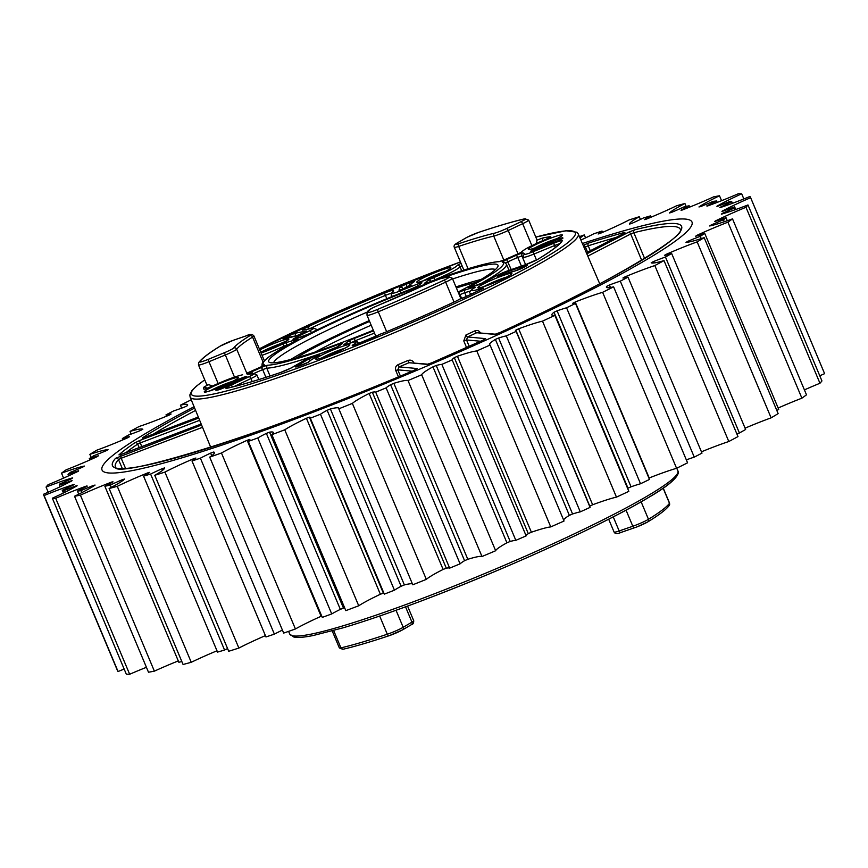 <?xml version="1.0" encoding="UTF-8"?>
<svg xmlns="http://www.w3.org/2000/svg" width="868" height="868" viewBox="0 0 868 868"><rect width="100%" height="100%" fill="white"/><g stroke="black" fill="none" stroke-linecap="round" stroke-linejoin="round"><path stroke-width="1.3" d="M131.133 434.087L130.016 431.418A52.84 4.969 157.2 0 1 142.829 429.269L140.464 430.506A37.747 3.548 157.2 0 1 128.583 435.009A366.112 34.449 -22.8 0 0 122.366 438.524A37.747 3.548 157.2 0 1 129.582 436.658L128.117 437.591A52.84 4.969 157.2 0 1 96.88 450.156A383.472 36.087 157.2 0 0 89.86 454.376A52.84 4.969 157.2 0 1 108.033 449.657L106.156 450.731A37.747 3.548 157.2 0 1 93.744 455.733A366.112 34.449 -22.8 0 0 89.285 458.629A37.747 3.548 157.2 0 1 98.355 455.809L97.487 456.514A52.84 4.969 157.2 0 1 66.109 469.827A383.472 36.087 157.2 0 0 61.509 473.168A52.84 4.969 157.2 0 1 84.348 466.062L83.024 466.941A37.747 3.548 157.2 0 1 70.558 472.235A366.112 34.449 -22.8 0 0 68.04 474.405A37.747 3.548 157.2 0 1 78.608 470.749L78.37 471.205A52.84 4.969 157.2 0 1 48.044 484.745A383.472 36.087 157.2 0 0 46.058 487.067L48.228 492.221M46.058 487.067A52.84 4.969 157.2 0 1 72.673 477.856L71.968 478.507A37.747 3.548 157.2 0 1 59.925 483.888A366.112 34.449 -22.8 0 0 59.425 485.245A37.747 3.548 157.2 0 1 71.089 480.883L72.098 480.655L71.502 481.078A52.84 4.969 157.2 0 1 43.4 494.326A383.472 36.087 157.2 0 0 43.508 494.619L117.473 670.584A383.472 36.087 157.2 0 0 118.059 671.528A52.84 4.969 157.2 0 1 124.157 669.054M43.508 494.619A383.472 36.087 157.2 0 0 44.094 495.552A52.84 4.969 157.2 0 1 73.476 484.583L74.225 484.431L73.4 484.973A37.747 3.548 157.2 0 1 62.236 490.236A366.112 34.449 -22.8 0 0 63.787 490.735A37.747 3.548 157.2 0 1 76.102 485.841L77.133 485.754A52.84 4.969 157.2 0 1 52.34 498.21L126.316 674.186A383.472 36.087 157.2 0 0 129.657 674.262A52.84 4.969 157.2 0 1 146.432 667.308M52.34 498.21A383.472 36.087 157.2 0 0 55.682 498.297A52.84 4.969 157.2 0 1 86.702 485.982L87.267 486.102A37.747 3.548 157.2 0 1 77.415 491.049A366.112 34.449 -22.8 0 0 80.952 490.67A37.747 3.548 157.2 0 1 93.451 485.429L95.068 485.071A52.84 4.969 157.2 0 1 74.529 496.246L148.493 672.223A383.472 36.087 157.2 0 0 154.374 671.148A52.84 4.969 157.2 0 1 178.287 660.917M74.529 496.246A383.472 36.087 157.2 0 0 80.398 495.172A52.84 4.969 157.2 0 1 111.853 482L113.035 481.849A37.747 3.548 157.2 0 1 104.876 486.286A366.112 34.449 -22.8 0 0 110.269 485.038A37.747 3.548 157.2 0 1 122.464 479.657L124.601 479.038A52.84 4.969 157.2 0 1 109.108 488.51L183.072 664.487A383.472 36.087 157.2 0 0 191.253 662.295A52.84 4.969 157.2 0 1 216.989 650.794M109.108 488.51A383.472 36.087 157.2 0 0 117.278 486.33A52.84 4.969 157.2 0 1 147.961 472.8L149.719 472.366A37.747 3.548 157.2 0 1 143.567 476.131A366.112 34.449 -22.8 0 0 147.05 475.111A366.112 34.449 -22.8 0 0 150.598 474.058A37.747 3.548 157.2 0 1 162.023 468.753L164.605 467.895A52.84 4.969 157.2 0 1 154.754 475.295L228.718 651.271A383.472 36.087 157.2 0 0 238.874 648.06A52.84 4.969 157.2 0 1 265.413 635.626M154.754 475.295A383.472 36.087 157.2 0 0 164.909 472.094A52.84 4.969 157.2 0 1 193.64 458.716L195.908 458.044A37.747 3.548 157.2 0 1 192.002 460.973A366.112 34.449 -22.8 0 0 200.399 458.174A37.747 3.548 157.2 0 1 210.609 453.129L213.539 452.065A52.84 4.969 157.2 0 1 214.537 452.543A52.84 4.969 157.2 0 1 209.698 457.121L283.673 633.087A383.472 36.087 157.2 0 0 295.424 628.975A52.84 4.969 157.2 0 1 321.117 616.28L247.141 440.315L249.821 439.403A37.747 3.548 157.2 0 1 249.854 439.468A37.747 3.548 157.2 0 1 248.313 441.411A366.112 34.449 -22.8 0 0 257.753 437.971A37.747 3.548 157.2 0 1 266.368 433.382L269.525 432.166A52.84 4.969 157.2 0 1 273.387 432.459A52.84 4.969 157.2 0 1 271.858 434.662L345.822 610.638A383.472 36.087 157.2 0 0 358.723 605.777A52.84 4.969 157.2 0 1 380.368 594.255L306.404 418.278L309.388 417.183A37.747 3.548 157.2 0 1 310.494 417.541A37.747 3.548 157.2 0 1 310.332 418.17A366.112 34.449 -22.8 0 0 320.466 414.231A37.747 3.548 157.2 0 1 327.149 410.282L330.404 408.958A52.84 4.969 157.2 0 1 338.856 408.264A52.84 4.969 157.2 0 1 338.813 408.806L412.788 584.782A383.472 36.087 157.2 0 0 426.329 579.368A52.84 4.969 157.2 0 1 443.114 569.441L369.139 393.475L372.329 392.217A37.747 3.548 157.2 0 1 375.681 392.162A366.112 34.449 -22.8 0 0 386.119 387.877A37.747 3.548 157.2 0 1 390.6 384.719L393.855 383.32A52.84 4.969 157.2 0 1 408.014 380.542L481.99 556.507A383.472 36.087 157.2 0 0 495.661 550.746A52.84 4.969 157.2 0 1 506.923 542.804L432.948 366.839L436.224 365.482A37.747 3.548 157.2 0 1 441.855 364.376A366.112 34.449 -22.8 0 0 452.185 359.905A37.747 3.548 157.2 0 1 454.311 357.659L457.414 356.26A52.84 4.969 157.2 0 1 476.792 350.943L550.757 526.909A383.472 36.087 157.2 0 0 564.037 521.017L490.062 345.041A383.472 36.087 157.2 0 1 476.792 350.943M269.525 432.166L343.489 608.142L340.343 609.358L266.368 433.382M321.713 616.02L321.117 616.28M330.404 408.958L404.379 584.923L401.114 586.258L327.149 410.282M309.388 417.183L383.363 593.148L380.368 594.255M372.329 392.217L446.304 568.193L443.114 569.441M436.224 365.482L510.189 541.458L506.923 542.804M143.567 476.131L217.542 652.096A366.112 34.449 -22.8 0 0 221.025 651.087A366.112 34.449 -22.8 0 0 224.562 650.034A37.747 3.548 157.2 0 1 227.59 648.57M150.598 474.058L224.562 650.034M490.062 345.041A52.84 4.969 157.2 0 1 489.487 344.65A52.84 4.969 157.2 0 1 495.378 339.41L498.601 337.999A37.747 3.548 157.2 0 1 506.304 335.883A366.112 34.449 -22.8 0 0 516.135 331.402A37.747 3.548 157.2 0 1 515.429 331.066A37.747 3.548 157.2 0 1 515.82 330.155L518.663 328.798A52.84 4.969 157.2 0 1 542.5 321.149A383.472 36.087 157.2 0 0 554.869 315.355A52.84 4.969 157.2 0 1 551.864 314.943A52.84 4.969 157.2 0 1 554.023 312.23L557.082 310.831A37.747 3.548 157.2 0 1 566.554 307.782A366.112 34.449 -22.8 0 0 575.506 303.464A37.747 3.548 157.2 0 1 572.761 303.268L575.234 301.999A52.84 4.969 157.2 0 1 602.62 292.321A383.472 36.087 157.2 0 0 613.6 286.841A52.84 4.969 157.2 0 1 606.406 287.221A52.84 4.969 157.2 0 1 606.645 286.353L609.401 285.008A37.747 3.548 157.2 0 1 620.295 281.156A366.112 34.449 -22.8 0 0 628.02 277.163A37.747 3.548 157.2 0 1 622.942 278.01L624.949 276.892A52.84 4.969 157.2 0 1 654.83 265.554A383.472 36.087 157.2 0 0 664.02 260.606A52.84 4.969 157.2 0 1 663.673 260.704A52.84 4.969 157.2 0 1 651.206 262.765L653.571 261.528A37.747 3.548 157.2 0 1 665.452 257.015A366.112 34.449 -22.8 0 0 671.658 253.51A37.747 3.548 157.2 0 1 670.27 253.923A37.747 3.548 157.2 0 1 664.443 255.376L665.919 254.443A52.84 4.969 157.2 0 1 697.145 241.879L771.12 417.844A383.472 36.087 157.2 0 0 778.14 413.624L704.165 237.658A383.472 36.087 157.2 0 1 697.145 241.879M704.165 237.658A52.84 4.969 157.2 0 1 696.668 240.035A52.84 4.969 157.2 0 1 685.991 242.378L687.879 241.293A37.747 3.548 157.2 0 1 700.281 236.302A366.112 34.449 -22.8 0 0 704.74 233.405A37.747 3.548 157.2 0 1 698.024 235.564A37.747 3.548 157.2 0 1 695.669 236.226L696.537 235.51A52.84 4.969 157.2 0 1 727.916 222.197L801.891 398.173A383.472 36.087 157.2 0 0 806.491 394.831L732.516 218.866A383.472 36.087 157.2 0 1 727.916 222.197M732.516 218.866A52.84 4.969 157.2 0 1 716.762 224.139A52.84 4.969 157.2 0 1 709.677 225.973L711 225.083A37.747 3.548 157.2 0 1 723.467 219.799A366.112 34.449 -22.8 0 0 725.995 217.629A37.747 3.548 157.2 0 1 715.427 221.286L714.755 221.405L715.655 220.83A52.84 4.969 157.2 0 1 745.981 207.289L819.956 383.255A383.472 36.087 157.2 0 0 821.942 380.933L747.966 204.957A383.472 36.087 157.2 0 1 745.981 207.289M747.966 204.957A52.84 4.969 157.2 0 1 723.185 213.647A52.84 4.969 157.2 0 1 721.351 214.179L722.067 213.528A37.747 3.548 157.2 0 1 734.111 208.146A366.112 34.449 -22.8 0 0 734.61 206.79A37.747 3.548 157.2 0 1 722.935 211.141L721.937 211.369L722.534 210.957A52.84 4.969 157.2 0 1 750.625 197.698L824.6 373.674A383.472 36.087 157.2 0 0 824.491 373.381L750.527 197.416A383.472 36.087 157.2 0 1 750.625 197.698M615.477 233.188A319.977 30.109 157.2 0 1 691.98 221.991A319.977 30.109 157.2 0 1 508.984 329.634A319.977 30.109 157.2 0 1 178.548 458.846A319.977 30.109 157.2 0 1 102.023 469.989A319.977 30.109 157.2 0 1 194.085 406.723A319.977 30.109 157.2 0 0 102.023 469.989A319.977 30.109 157.2 0 0 178.548 458.846A319.977 30.109 157.2 0 0 508.984 329.634A319.977 30.109 157.2 0 0 691.98 221.991A319.977 30.109 157.2 0 0 615.477 233.188A319.977 30.109 157.2 0 0 582.374 243.507A319.977 30.109 157.2 0 1 615.477 233.188M130.016 431.418A383.472 36.087 157.2 0 1 139.195 426.481A52.84 4.969 157.2 0 0 169.076 415.143L171.083 414.014A37.747 3.548 157.2 0 0 166.005 414.871L166.558 416.184M89.86 454.376L91.14 457.414M61.509 473.168L63.592 478.105M44.094 495.552L118.059 671.528M55.682 498.297L129.657 674.262M80.398 495.172L154.374 671.148M117.278 486.33L191.253 662.295M164.909 472.094L238.874 648.06M295.424 628.975L221.459 453.009A383.472 36.087 157.2 0 1 209.698 457.121M358.723 605.777L284.747 429.812A383.472 36.087 157.2 0 1 271.858 434.662M426.329 579.368L352.365 403.392A383.472 36.087 157.2 0 1 338.813 408.806M495.661 550.746L421.685 374.77A383.472 36.087 157.2 0 1 408.014 380.542M542.5 321.149L616.464 497.125A383.472 36.087 157.2 0 0 628.844 491.331L554.869 315.355M602.62 292.321L676.584 468.286A383.472 36.087 157.2 0 0 687.575 462.818L613.6 286.841M654.83 265.554L728.805 441.519A383.472 36.087 157.2 0 0 737.984 436.582L664.02 260.606M629.43 224.139L632.012 223.282A37.747 3.548 157.2 0 0 643.438 217.966A366.112 34.449 -22.8 0 1 650.457 215.904A37.747 3.548 157.2 0 0 644.316 219.658L646.063 219.235A52.84 4.969 157.2 0 0 676.747 205.705A383.472 36.087 157.2 0 1 684.928 203.513A52.84 4.969 157.2 0 0 669.434 212.986L671.572 212.378A37.747 3.548 157.2 0 0 683.767 206.996A366.112 34.449 -22.8 0 1 689.149 205.749A37.747 3.548 157.2 0 0 681 210.186L682.183 210.034A52.84 4.969 157.2 0 0 713.626 196.852A383.472 36.087 157.2 0 1 719.507 195.777A52.84 4.969 157.2 0 0 698.968 206.953L700.585 206.606A37.747 3.548 157.2 0 0 713.084 201.365A366.112 34.449 -22.8 0 1 716.61 200.985A37.747 3.548 157.2 0 0 706.769 205.933L707.333 206.052A52.84 4.969 157.2 0 0 738.342 193.738A383.472 36.087 157.2 0 1 741.684 193.814A52.84 4.969 157.2 0 0 716.892 206.269L717.923 206.183A37.747 3.548 157.2 0 0 730.248 201.3A366.112 34.449 -22.8 0 1 731.789 201.788A37.747 3.548 157.2 0 0 720.635 207.061L719.811 207.593L720.559 207.452A52.84 4.969 157.2 0 0 749.941 196.472A383.472 36.087 157.2 0 1 750.527 197.416M741.684 193.814L743.843 198.946M719.507 195.777L721.568 200.692M684.928 203.513L686.154 206.432M580.822 239.904L583.415 238.906A37.747 3.548 157.2 0 0 593.625 233.861A366.112 34.449 -22.8 0 1 602.034 231.051A37.747 3.548 157.2 0 0 598.128 233.991L600.385 233.308A52.84 4.969 157.2 0 0 629.126 219.94A383.472 36.087 157.2 0 1 639.282 216.729L640.41 219.43M579.412 236.628A383.472 36.087 157.2 0 1 584.327 234.913L585.575 237.886M221.459 453.009A52.84 4.969 157.2 0 1 247.141 440.315M284.747 429.812A52.84 4.969 157.2 0 1 306.404 418.278M352.365 403.392A52.84 4.969 157.2 0 1 369.139 393.475M421.685 374.77A52.84 4.969 157.2 0 1 432.948 366.839M629.43 224.128A52.84 4.969 157.2 0 1 639.282 216.729M580.074 238.168A52.84 4.969 157.2 0 1 584.327 234.913M166.005 414.871A366.112 34.449 -22.8 0 1 173.741 410.879A37.747 3.548 157.2 0 0 184.624 407.027L187.39 405.681A52.84 4.969 157.2 0 0 187.618 404.803A52.84 4.969 157.2 0 0 180.425 405.182A383.472 36.087 157.2 0 1 191.242 399.79M180.425 405.182L181.662 408.123M819.772 375.779A52.84 4.969 157.2 0 1 824.6 373.674M804.408 389.895A52.84 4.969 157.2 0 1 819.956 383.255M778.14 408.025A52.84 4.969 157.2 0 1 801.891 398.173M776.86 410.586A366.112 34.449 -22.8 0 0 778.715 409.37L704.74 233.405M745.08 428.163A52.84 4.969 157.2 0 1 771.12 417.844M736.867 433.913A37.747 3.548 157.2 0 1 739.417 432.991A366.112 34.449 -22.8 0 0 745.634 429.476L671.658 253.51M701.442 451.816A52.84 4.969 157.2 0 1 728.805 441.519M686.338 459.877A37.747 3.548 157.2 0 1 694.259 457.121A366.112 34.449 -22.8 0 0 701.995 453.129L628.02 277.163M575.234 301.999L649.199 477.964A52.84 4.969 157.2 0 1 676.584 468.286M557.082 310.831L631.047 486.796A37.747 3.548 157.2 0 1 640.53 483.758A366.112 34.449 -22.8 0 0 649.481 479.44L575.506 303.464M631.047 486.796L627.998 488.196L554.023 312.23M518.663 328.798L592.638 504.764A52.84 4.969 157.2 0 1 616.464 497.125M592.638 504.764L589.784 506.131L515.82 330.155M498.601 337.999L572.576 513.975A37.747 3.548 157.2 0 1 580.28 511.86A366.112 34.449 -22.8 0 0 590.11 507.379L516.135 331.402M572.576 513.975L569.354 515.375L495.378 339.41M563.582 519.921A52.84 4.969 157.2 0 1 569.354 515.375M457.414 356.26L531.39 532.225A52.84 4.969 157.2 0 1 550.757 526.909M531.39 532.225L528.286 533.636L454.311 357.659M510.189 541.458A37.747 3.548 157.2 0 1 515.831 540.341A366.112 34.449 -22.8 0 0 526.16 535.881A37.747 3.548 157.2 0 1 528.286 533.636M393.855 383.32L467.819 559.296A52.84 4.969 157.2 0 1 481.99 556.507M467.819 559.296L464.575 560.685L390.6 384.719M446.304 568.193A37.747 3.548 157.2 0 1 449.657 568.128A366.112 34.449 -22.8 0 0 460.094 563.842A37.747 3.548 157.2 0 1 464.575 560.685M404.379 584.923A52.84 4.969 157.2 0 1 412.409 583.882M310.332 418.17L384.307 594.135A366.112 34.449 -22.8 0 0 394.441 590.197A37.747 3.548 157.2 0 1 401.114 586.258M383.363 593.148A37.747 3.548 157.2 0 1 383.906 593.191M343.489 608.142A52.84 4.969 157.2 0 1 344.704 607.98M248.313 441.411L322.278 617.376A366.112 34.449 -22.8 0 0 331.728 613.936A37.747 3.548 157.2 0 1 340.343 609.358M192.002 460.973L265.966 636.949A366.112 34.449 -22.8 0 0 274.375 634.139A37.747 3.548 157.2 0 1 282.425 630.114M104.876 486.286L178.851 662.251A366.112 34.449 -22.8 0 0 181.846 661.568M602.034 231.051L602.587 232.374M650.457 215.904L651.011 217.206M689.149 205.749L689.713 207.083M716.61 200.985L717.207 202.396M731.789 201.788L732.429 203.318M734.61 206.79L735.76 209.513M734.111 208.146L734.827 209.85M725.995 217.629L727.297 220.722M723.467 219.799L724.292 221.752M700.281 236.302L701.257 238.613M665.452 257.015L739.417 432.991M620.295 281.156L694.259 457.121M566.554 307.782L640.53 483.758M506.304 335.883L580.28 511.86M452.185 359.905L526.16 535.881M441.855 364.376L515.831 540.341M386.119 387.877L460.094 563.842M375.681 392.162L449.657 568.128M320.466 414.231L394.441 590.197M257.753 437.971L331.728 613.936M200.399 458.174L274.375 634.139M110.269 485.038L111.256 487.393M80.952 490.67L81.787 492.655M77.415 491.049L78.738 494.196M63.787 490.735L64.514 492.46M62.236 490.236L63.397 493.002M59.425 485.245L60.066 486.785M68.04 474.405L68.626 475.827M89.285 458.629L89.86 459.975M122.366 438.524L122.92 439.837M441.465 278.335A124.374 11.707 157.2 0 1 497.906 266.498A124.374 11.707 157.2 0 1 460.507 290.747A124.374 11.707 157.2 0 1 458.087 291.984M373.316 330.263A124.374 11.707 157.2 0 1 269.612 362.466A124.374 11.707 157.2 0 1 306.154 336.176A124.374 11.707 157.2 0 1 431.19 282.024M367.587 311.927A120.598 11.349 -22.8 0 0 309.952 338.954A120.598 11.349 -22.8 0 0 273.572 362.824M371.189 325.196A107.947 10.156 -22.8 0 0 322.614 348.079A107.947 10.156 -22.8 0 0 315.095 352.05M296.292 357.931A111.722 10.514 157.2 0 1 318.816 345.301A111.722 10.514 157.2 0 1 369.594 321.399M369.269 320.628A120.598 11.349 -22.8 0 0 313.305 346.929A120.598 11.349 -22.8 0 0 290.726 359.471M641.691 260.302L630.7 233.969L633.846 232.711A2.268 1.931 -103.9 0 1 634.725 229.792A308.672 29.045 157.2 0 1 500.283 332.401L494.684 334.397L476.695 332.737A213.04 20.051 157.2 0 1 467.548 336.958L485.635 338.639L482.814 340.343A308.672 29.045 157.2 0 1 431.7 362.835L427.11 364.386L409.023 362.716A213.04 20.051 157.2 0 1 399.117 366.871L398.228 364.593C395.775 365.895 394.951 367.858 395.754 370.506L398.455 376.896M413.895 362.889L413.949 362.867C412.636 360.448 410.662 359.645 408.025 360.47L409.023 362.716L427.978 364.191M480.742 341.265L466.517 339.952L467.548 336.958A2.268 0.727 65.4 0 1 465.932 334.994L463.772 340.94L466.583 347.601M480.59 333.171C479.288 330.751 477.411 329.959 474.991 330.816A2.268 0.835 65.1 0 0 476.695 332.737L495.541 334.202M500.283 332.401A2.268 0.738 -114.7 0 0 500.207 332.422C611.343 282.87 687.857 234.186 680.349 229.358A306.404 28.839 -22.8 0 0 633.846 232.711L644.631 258.523M495.389 269.579A120.598 11.349 -22.8 0 0 452.608 278.954M480.991 279.496A120.598 11.349 -22.8 0 0 455.96 286.928M456.394 287.959A111.722 10.514 157.2 0 1 476.011 282.393M458.64 291.702A107.947 10.156 -22.8 0 0 458.054 291.887M536.511 243.441L536.858 240.306A11.978 1.128 -22.8 0 0 537.021 239.98L528.645 220.06A11.978 1.128 157.2 0 1 522.666 223.684A2.268 0.955 -115.3 0 0 520.833 221.796A9.722 0.911 -22.8 0 0 524.402 218.92A190.222 17.902 -22.8 0 0 478.572 232.407A9.722 0.911 -22.8 0 0 467.212 237.203A9.722 0.911 -22.8 0 0 465.693 238.027A2.268 1.844 -120.5 0 0 465.172 238.331M378.654 334.907L379.359 334.462A11.978 1.128 -22.8 0 0 386.651 331.706A192.49 18.119 157.2 0 0 454.029 302.064A11.978 1.128 -22.8 0 0 459.595 299.156L466.572 296.422A2.268 0.966 64.6 0 1 466.669 296.389A6.043 0.564 157.2 0 1 459.595 299.156M233.459 340.245A2.268 1.291 71 0 0 233.308 340.278A2.268 1.291 71 0 0 233.177 340.343A9.722 0.911 -22.8 0 0 222.295 344.965A9.722 0.911 -22.8 0 0 220.483 345.974A190.222 17.902 -22.8 0 0 199.727 361.782A9.722 0.911 -22.8 0 0 208.212 359.363L208.982 361.706A11.978 1.128 157.2 0 1 198.457 364.918L206.834 384.828A11.978 1.128 -22.8 0 0 208.765 384.676L212.28 385.945L206.768 388.538A192.49 18.119 -22.8 0 0 206.758 388.549A2.268 2.246 17.9 0 0 203.806 387.323A6.043 0.564 157.2 0 1 208.765 384.676M201.571 425.016A213.04 20.051 157.2 0 1 201.582 425.005A2.268 2.235 -145.5 0 0 201.582 425.005L115.542 458.315A308.672 29.045 157.2 0 0 413.255 370.69L417.096 368.531A2.268 2.224 95.3 0 0 416.173 369.291M139.184 447.617L137.676 444.101L140.236 442.93A2.268 0.77 -110.8 0 1 140.008 440.369L134.887 442.756A308.672 29.045 157.2 0 0 118.949 454.886L121.759 454.257A2.268 0.77 -110.8 0 1 121.824 454.224A2.268 0.77 -110.8 0 1 121.9 454.203M143.99 437.678A2.268 1.975 -122.4 0 0 142.678 437.656C141.712 438.351 142.526 438.231 145.13 437.277L198.316 417.041M616.063 237.441A306.404 28.839 -22.8 0 0 607.079 240.035A306.404 28.839 -22.8 0 0 588.222 245.785A2.268 1.584 -107.5 0 1 588.754 242.975L583.133 245.308A2.268 1.454 -117.3 0 1 585.401 246.957L588.222 245.785L590.294 250.743M624.884 232.342A2.268 1.855 -105 0 0 624.027 233.329A2.268 1.454 62.7 0 1 624.179 233.242A2.268 1.454 62.7 0 1 624.352 233.177L624.884 232.342A308.672 29.045 157.2 0 0 607.763 237.17A308.672 29.045 157.2 0 0 588.754 242.975M634.725 229.792L628.421 232.32A2.268 1.454 -117.3 0 1 630.7 233.969L587.81 256.125M417.096 368.531L399.117 366.871L397.761 369.833L400.408 376.083M122.279 468.405L118.471 459.552L121.184 458.261L125.513 468.319M93.69 485.993L93.451 485.429M122.822 480.525L122.464 479.657M162.663 470.272L162.023 468.753M148.211 473.396L147.961 472.8M211.716 455.754L210.609 453.129M194.031 459.639L193.64 458.716M711 225.083L711.228 225.626M687.879 241.293L688.215 242.118M665.919 254.443L666.157 255.018M653.571 261.528L654.168 262.95M607.199 287.677L606.645 286.353M624.949 276.892L625.318 277.771M609.401 285.008L610.454 287.492M213.539 452.065L214.179 453.595M424.647 597.542A210.512 19.812 -22.8 0 0 677.875 470.923C678.852 471.259 681.705 478.376 648.732 497.386C604.779 523.892 507.769 568.225 426.079 599.159C393.779 611.43 366.079 621 342.958 627.857L313.532 635.441C304.31 637.351 297.713 637.871 293.764 636.993L289.749 634.074A210.512 19.812 -22.8 0 0 340.082 626.707A210.512 19.812 -22.8 0 0 424.647 597.542M676.79 474.601A208.244 19.595 157.2 0 1 426.145 599.115M333.648 630.526L340.94 647.864A2.268 1.975 76.9 0 0 343.24 649.21L339.355 647.94A11.978 1.128 -22.8 0 0 340.94 647.864A192.49 18.119 -22.8 0 0 387.302 634.215A11.978 1.128 -22.8 0 0 390.524 633.065A11.978 1.128 -22.8 0 0 403.186 627.293A2.268 1.844 59.5 0 1 402.307 629.973A9.722 0.911 157.2 0 1 392.032 634.66M396.036 610.269L403.186 627.293L411.964 622.128A2.268 1.844 59.5 0 1 411.356 624.689L402.578 629.853L389.265 635.658A2.268 1.411 71.5 0 1 387.302 634.215L379.663 616.03M636.797 526.941A9.722 0.911 157.2 0 1 634.823 527.657A2.268 1.291 -109 0 1 634.692 527.722A2.268 1.291 -109 0 1 632.815 526.247A11.978 1.128 -22.8 0 0 635.43 525.292A11.978 1.128 -22.8 0 0 648.472 519.303A2.268 1.931 58.4 0 1 647.517 522.026A9.722 0.911 157.2 0 1 636.938 526.887M634.541 527.755L621.173 532.366A2.268 1.291 -109 0 1 621.032 532.431A2.268 1.291 -109 0 1 619.166 530.956L632.815 526.247L626.045 510.134M391.891 634.714A9.722 0.911 157.2 0 1 389.428 635.593A2.268 1.411 71.5 0 1 389.265 635.658C370.658 641.875 355.316 646.389 343.24 649.21M283.76 342.643A16.253 1.53 -22.8 0 0 262.581 351.334A16.253 1.53 -22.8 0 0 260.812 352.289M259.792 349.934A18.51 1.747 157.2 0 1 260.302 349.674A18.51 1.747 157.2 0 1 284.433 339.757A18.51 1.747 157.2 0 1 283.283 342.903A18.51 1.747 157.2 0 1 260.791 352.31L287.699 340.364M445.816 271.337A16.253 1.53 -22.8 0 0 424.636 280.028A16.253 1.53 -22.8 0 0 422.868 280.982M422.358 278.368A18.51 1.747 157.2 0 1 446.488 268.451A18.51 1.747 157.2 0 1 445.338 271.597A18.51 1.747 157.2 0 1 421.208 281.514A18.51 1.747 157.2 0 1 422.358 278.368M557.343 238.505A16.253 1.53 -22.8 0 0 536.174 247.196A16.253 1.53 -22.8 0 0 534.406 248.15M533.896 245.536A18.51 1.747 157.2 0 1 558.026 235.629A18.51 1.747 157.2 0 1 556.865 238.776A18.51 1.747 157.2 0 1 532.746 248.682A18.51 1.747 157.2 0 1 533.896 245.536M506.836 276.979A16.253 1.53 -22.8 0 0 485.657 285.68A16.253 1.53 -22.8 0 0 483.888 286.624M483.378 284.01A18.51 1.747 157.2 0 1 507.509 274.104A18.51 1.747 157.2 0 1 506.359 277.25A18.51 1.747 157.2 0 1 482.228 287.156A18.51 1.747 157.2 0 1 483.378 284.01M344.78 348.285A16.253 1.53 -22.8 0 0 323.601 356.987A16.253 1.53 -22.8 0 0 321.833 357.931M321.323 355.316A18.51 1.747 157.2 0 1 345.453 345.41A18.51 1.747 157.2 0 1 344.303 348.556A18.51 1.747 157.2 0 1 320.173 358.462A18.51 1.747 157.2 0 1 321.323 355.316M233.242 381.117A16.253 1.53 -22.8 0 0 212.074 389.808A16.253 1.53 -22.8 0 0 210.295 390.763M209.796 388.148A18.51 1.747 157.2 0 1 233.915 378.242A18.51 1.747 157.2 0 1 232.765 381.388A18.51 1.747 157.2 0 1 208.635 391.294A18.51 1.747 157.2 0 1 209.796 388.148M338.726 346.202A2.268 0.911 -110.4 0 1 338.867 344.303A6.043 0.564 157.2 0 1 342.111 343.717L339.062 346.039A6.043 0.564 157.2 0 1 337.5 346.961A6.043 0.564 157.2 0 1 331.728 349.478A153.235 14.42 157.2 0 1 315.833 355.272A9.722 0.911 -22.8 0 0 304.006 360.524L292.896 367.055A9.808 0.922 157.2 0 1 291.377 367.891A9.808 0.922 157.2 0 1 280.082 372.665A2.268 1.367 -108.7 0 1 280.234 372.6A2.268 1.367 -108.7 0 1 280.386 372.567M478.897 284.704A132.587 12.477 157.2 0 0 506.435 264.165L503.907 261.984A2.268 2.246 108.9 0 0 502.301 262.049A6.043 0.564 157.2 0 1 506.63 259.554L511.274 269.59M506.63 259.554L516.427 255.246L517.74 257.373L505.523 262.906M516.427 255.246A6.043 0.564 157.2 0 1 523.122 252.979A153.235 14.42 157.2 0 1 524.663 254.27A9.722 0.911 -22.8 0 0 533.191 251.677L553.719 243.246A9.808 0.922 157.2 0 1 562.301 240.762A194.757 18.326 157.2 0 1 538.312 259.044A9.808 0.922 157.2 0 1 536.598 259.988A9.808 0.922 157.2 0 1 525.607 264.664L508.322 270.621A9.722 0.911 -22.8 0 0 496.312 275.861A153.235 14.42 157.2 0 1 484.93 282.067A6.043 0.564 157.2 0 1 484.669 282.198A6.043 0.564 157.2 0 1 476.803 285.431L470.055 287.416A6.043 0.564 157.2 0 1 470.152 286.538A130.319 12.261 -22.8 0 0 502.301 262.049M535.795 237.083L565.925 230.779L576.927 232.233L578.251 233.926A210.512 19.812 157.2 0 1 514.822 277.076A210.512 19.812 157.2 0 1 309.062 366.578A210.512 19.812 157.2 0 1 190.125 397.077L210.729 447.302M204.761 379.902A208.244 19.595 -22.8 0 0 273.973 376.419A208.244 19.595 -22.8 0 0 512.543 275.427A208.244 19.595 -22.8 0 0 535.806 237.105M460.431 261.93A208.244 19.595 -22.8 0 0 259.326 348.817L355.717 303.909L460.431 261.919M289.044 344.401L286.646 345.106A2.268 1.725 73.6 0 1 287.319 342.231L296.606 339.507A6.043 0.564 157.2 0 1 296.498 340.386A130.319 12.261 -22.8 0 0 264.36 364.875A6.043 0.564 157.2 0 1 262.592 366.155A6.043 0.564 157.2 0 1 260.031 367.359L263.525 365.645M482.532 288.762A2.268 1.172 63.9 0 1 482.641 288.686A2.268 1.172 63.9 0 1 482.76 288.643L482.641 287.916A2.268 1.259 -109.2 0 0 482.131 288.935M379.359 334.462A6.043 0.564 157.2 0 1 377.645 335.504A6.043 0.564 157.2 0 1 373.598 337.348L373.598 337.348A194.757 18.326 157.2 0 1 355.001 344.856L352.191 345.312A25.313 2.387 -22.8 0 0 345.583 344.466L343.88 344.65L348.09 341.439A6.043 0.564 157.2 0 1 354.719 338.27A130.319 12.261 -22.8 0 0 373.533 330.784M561.542 239.091A2.268 2.257 -29.6 0 1 562.779 237.799A194.757 18.326 157.2 0 1 562.92 238.114A6.043 0.564 157.2 0 1 561.097 239.351A6.043 0.564 157.2 0 1 557.082 241.174L536.131 249.778A6.043 0.564 157.2 0 1 530.836 251.394A2.268 2.257 -25.1 0 1 533.126 251.709M562.019 238.841L557.082 241.174M507.162 271.847L524.793 265.76A6.043 0.564 157.2 0 1 526.214 266.064A194.757 18.326 157.2 0 1 524.185 267.203A6.043 0.564 157.2 0 1 523.567 267.528A6.043 0.564 157.2 0 1 515.006 270.946A25.313 2.387 -22.8 0 0 501.802 275.286A6.043 0.564 157.2 0 1 499.078 275.438A160.027 15.06 -22.8 0 0 499.751 275.069A6.043 0.564 157.2 0 1 507.162 271.847A2.268 1.291 71 0 0 506.619 273.496M515.646 270.773A2.268 1.986 77.2 0 0 515.006 270.946M304.983 332.173A2.268 2.04 -101.4 0 1 306.003 331.055A6.043 0.564 157.2 0 1 304.798 332.292A6.043 0.564 157.2 0 1 304.039 332.672A2.268 1.139 -115.9 0 0 303.93 332.715A2.268 1.139 -115.9 0 0 303.822 332.78M410.054 285.93A2.268 2.213 -85.8 0 1 411.074 285.029A6.043 0.564 157.2 0 1 409.381 286.321A6.043 0.564 157.2 0 1 404.824 288.371A160.027 15.06 -22.8 0 0 403.75 288.794A6.043 0.564 157.2 0 1 398.954 290.151A2.268 2.246 20.1 0 1 400.213 290.021M412.05 288.599A2.268 0.618 68.7 0 0 411.996 288.61L418.072 285.756A2.268 2.116 52.7 0 1 418.571 285.474A6.043 0.564 157.2 0 1 417.009 286.397A6.043 0.564 157.2 0 1 411.942 288.643A130.319 12.261 -22.8 0 0 308.813 334.028A6.043 0.564 157.2 0 1 301.239 337.109A2.268 1.725 -106.4 0 1 301.695 336.968M308.552 334.158A2.268 1.324 63.3 0 1 308.672 334.082C339.67 318.599 374.108 303.442 411.996 288.61A2.268 0.618 68.7 0 0 411.942 288.643M301.239 337.109L294.502 339.095A6.043 0.564 157.2 0 1 295.153 337.923A153.235 14.42 157.2 0 1 309.496 330.838A9.722 0.911 -22.8 0 0 310.842 330.166A9.722 0.911 -22.8 0 0 312.784 328.18A2.268 2.04 -101.4 0 1 313.207 328.039L316.733 329.384A11.978 1.128 157.2 0 1 313.12 331.836A11.978 1.128 157.2 0 1 311.46 332.661A150.978 14.203 -22.8 0 0 306.23 335.211M309.496 330.838A2.268 1.096 64.2 0 1 311.46 332.661L311.46 332.661M315.117 356.314A160.027 15.06 -22.8 0 0 316.082 355.967A6.043 0.564 157.2 0 1 317.287 356.466A6.043 0.564 157.2 0 1 317.254 356.488A25.313 2.387 -22.8 0 0 309.583 361.338A6.043 0.564 157.2 0 1 307.793 362.477A6.043 0.564 157.2 0 1 301.511 365.189A194.757 18.326 157.2 0 1 298.57 366.231A6.043 0.564 157.2 0 1 296.509 366.22L307.858 359.547A6.043 0.564 157.2 0 1 315.117 356.314A2.268 1.118 70.3 0 0 314.704 357.811M221.926 388.625L221.438 387.28A25.313 2.387 -22.8 0 0 236.986 380.141A25.313 2.387 -22.8 0 0 237.127 380.075A6.043 0.564 157.2 0 1 246.078 376.571A160.027 15.06 -22.8 0 0 246.49 376.517A6.043 0.564 157.2 0 1 245.069 377.786A6.043 0.564 157.2 0 1 243.875 378.383A2.268 0.955 -115.3 0 0 243.778 378.415A2.268 0.955 -115.3 0 0 243.691 378.459M247.391 374.303A2.268 2.192 88.3 0 1 248.205 374.119L253.76 373.533L256.906 374.954A11.978 1.128 157.2 0 1 253.304 377.406A11.978 1.128 157.2 0 1 250.928 378.578A2.268 0.955 -115.3 0 0 249.094 376.69A9.722 0.911 -22.8 0 0 251.015 375.746A9.722 0.911 -22.8 0 0 253.239 373.696A153.235 14.42 157.2 0 1 247.391 374.303A6.043 0.564 157.2 0 1 251.568 371.797L261.355 367.489A6.043 0.564 157.2 0 1 267.887 365.2A130.319 12.261 -22.8 0 0 338.867 344.303M549.336 237.702A2.268 2.127 -97.8 0 1 550.366 236.66A6.043 0.564 157.2 0 1 548.934 237.93A6.043 0.564 157.2 0 1 545.223 239.633L545.223 239.633A25.313 2.387 -22.8 0 0 522.135 251.59A6.043 0.564 157.2 0 1 520.333 252.74A6.043 0.564 157.2 0 1 517.762 253.955L505.306 259.434A6.043 0.564 157.2 0 1 498.764 261.724A130.319 12.261 -22.8 0 0 427.794 282.61A6.043 0.564 157.2 0 1 424.539 283.207L428.434 280.245A6.043 0.564 157.2 0 1 433.761 277.597A25.313 2.387 -22.8 0 0 449.548 270.36A25.313 2.387 -22.8 0 0 457.067 265.586A6.043 0.564 157.2 0 1 461.049 263.395M462.015 265.684L460.029 266.823A27.57 2.593 157.2 0 1 451.827 272.02A27.57 2.593 157.2 0 1 434.618 279.908L433.761 277.597M247.12 335.536A2.268 1.291 71 0 0 246.968 335.569L233.308 340.278L220.168 346.126A2.268 1.931 58.4 0 1 220.483 345.974M374.488 333.062A132.587 12.477 157.2 0 1 355.099 340.788L355.5 341.742M354.719 338.27A2.268 0.618 -111.3 0 0 355.099 340.788L351.008 342.73M542.446 240.805L536.457 243.311M432.6 280.831L434.684 280.06M371.938 308.238A9.722 0.911 -22.8 0 0 369.019 310.136L368.238 312.252A9.722 0.911 -22.8 0 0 377.363 309.496A190.222 17.902 -22.8 0 0 443.949 280.201A9.722 0.911 -22.8 0 0 448.355 277.011L440.911 278.509A2.268 2.04 -101.4 0 1 441.335 278.368L429.356 282.849L377.743 305.569A9.722 0.911 -22.8 0 0 371.938 308.238M440.911 278.509A9.722 0.911 -22.8 0 0 429.432 282.827A153.235 14.42 157.2 0 1 377.743 305.569L371.775 308.303L367.761 311.438A2.268 2.246 20.1 0 1 369.019 310.136M398.228 364.593A210.783 19.834 -22.8 0 0 408.025 360.47M465.932 334.994A210.783 19.834 -22.8 0 0 474.991 330.816M134.887 442.756A2.268 2.04 -124.1 0 1 137.676 444.101A306.404 28.839 -22.8 0 0 125.958 452.651M115.542 458.315A2.268 2.213 41.4 0 1 118.471 459.552A306.404 28.839 -22.8 0 0 115.422 466.832C112.2 479.895 260.856 436.864 413.244 370.69L413.255 370.69M195.593 410.39A306.404 28.839 -22.8 0 0 153.235 434.184M465.693 238.027L456.915 243.192A2.268 1.844 -120.5 0 0 456.351 243.528M456.915 243.192A9.722 0.911 -22.8 0 0 459.074 243.615A2.268 1.421 71.6 0 0 458.684 246.403A11.978 1.128 157.2 0 1 454.289 247.304L463.859 270.067M459.074 243.615A153.235 14.42 157.2 0 1 494.651 233.145A2.268 1.964 76.8 0 0 493.74 236.085A150.978 14.203 -22.8 0 0 458.684 246.403L468.08 268.755M531.889 245.644L522.666 223.684L508.236 230.508A11.978 1.128 157.2 0 1 493.74 236.085L503.82 260.053M518.033 253.825L508.236 230.508A2.268 0.955 -115.3 0 0 506.402 228.62L520.833 221.796M494.651 233.145A9.722 0.911 -22.8 0 0 506.402 228.62M208.212 359.363L224.421 352.701A9.722 0.911 -22.8 0 0 233.752 347.949A153.235 14.42 157.2 0 1 249.865 335.677A2.268 1.942 58.2 0 1 252.566 337.099A150.978 14.203 -22.8 0 0 236.693 349.196A11.978 1.128 157.2 0 1 225.192 355.055L208.982 361.706L218.139 383.504M249.865 335.677A9.722 0.911 -22.8 0 0 246.827 335.634A2.268 1.291 71 0 1 246.968 335.569C249.886 333.865 252.197 333.985 253.901 335.916A11.978 1.128 157.2 0 1 252.566 337.099L263.102 362.151M233.752 347.949A2.268 2.224 37.1 0 1 236.693 349.196L246.783 373.186M224.421 352.701L234.479 377.135M367.761 311.438L366.99 313.554A2.268 2.246 20.1 0 1 368.238 312.252M448.355 277.011A2.268 2.04 -101.4 0 1 448.778 276.87L441.335 278.368M246.827 335.634L233.177 340.343M454.289 247.304C453.628 245.991 454.409 244.657 456.644 243.311L467.038 237.268L478.735 232.342A2.268 1.411 71.5 0 0 478.572 232.407M478.735 232.342C497.342 226.125 512.684 221.611 524.76 218.79A2.268 1.975 76.9 0 0 524.402 218.92M461.678 270.762L460.029 266.823A2.268 2.235 -146.2 0 0 457.067 265.586M409.36 285.637A192.49 18.119 -22.8 0 0 406.842 286.646L402.719 289.185M398.954 290.151L399.953 287.416A6.043 0.564 157.2 0 1 406.235 284.227L407.146 287.373M403.088 289.044L402.915 288.643A2.268 2.246 20.1 0 0 399.953 287.416M297.127 335.601L295.456 336.057M290.053 337.055A2.268 1.118 -115.9 0 0 288.501 336.035A6.043 0.564 157.2 0 1 296.4 332.986A2.268 2.04 -101.4 0 0 295.413 335.949L294.968 336.057M448.778 276.87L452.304 278.216A11.978 1.128 157.2 0 1 445.653 282.143A192.49 18.119 157.2 0 1 378.274 311.796L377.363 309.496M386.651 331.706L378.274 311.796A11.978 1.128 157.2 0 1 367.023 315.301L375.877 336.35M454.029 302.064L445.653 282.143A2.268 0.814 -114.9 0 0 443.949 280.201M472.756 293.482A27.57 2.593 157.2 0 1 470.326 293.395L470.76 294.436M470.543 290.986L464.749 292.69L466.355 296.531M458.369 292.635A6.043 0.564 157.2 0 1 465.422 289.814A2.268 1.725 -106.4 0 0 464.749 292.69L460.007 294.621A132.587 12.477 157.2 0 1 459.335 294.957M461.635 298.483L460.007 294.621A2.268 1.324 -116.7 0 0 458.499 292.95M220.168 346.126C208.96 352.983 201.821 358.451 198.761 362.531A2.268 2.224 35.9 0 1 199.727 361.782M284.52 346.961L284.161 346.093L286.646 345.106L286.863 345.627M287.319 342.231L282.339 344.205A2.268 0.933 64.7 0 1 284.161 346.093A27.57 2.593 157.2 0 1 262.071 355.337M431.19 281.341A2.268 2.116 -127.3 0 0 428.434 280.245M426.025 283.207A2.268 2.116 -127.3 0 0 424.539 283.207M425.428 283.402L427.87 282.567C463.545 269.373 487.436 262.353 499.556 261.539A2.268 2.192 87.9 0 0 498.764 261.724M505.23 259.467L521.082 252.479A2.268 2.235 31.7 0 1 522.135 251.59M542.576 240.751A2.268 2.051 -101.2 0 1 543.574 237.81A194.757 18.326 157.2 0 1 550.366 236.66M536.858 240.306A6.043 0.564 157.2 0 1 543.574 237.81M339.062 346.039A2.268 2.116 -127.3 0 0 338.563 346.321L341.612 343.988A2.268 2.116 -127.3 0 1 342.111 343.717M320.607 353.547A132.587 12.477 157.2 0 1 266.758 368.173A2.268 2.192 -92.1 0 1 267.887 365.2M270.046 375.985L266.758 368.173L262.678 369.605L261.355 367.489M252.783 373.685L251.568 371.797M265.923 377.32L262.678 369.605L253.727 373.544M232.548 386.954A2.268 0.955 -115.3 0 0 230.834 385.327L249.094 376.69M252.187 381.573L250.928 378.578L233.959 386.596M243.875 378.383L225.235 387.193A2.268 0.955 -115.3 0 0 225.137 387.226A2.268 0.955 -115.3 0 0 225.062 387.28M225.235 387.193A6.043 0.564 157.2 0 1 217.542 390.09A2.268 2.116 -98.6 0 1 218.074 389.927L216.859 390.101A2.268 2.127 -97.8 0 0 216.295 390.264A6.043 0.564 157.2 0 1 221.438 387.28M245.449 377.569A2.268 2.127 -98.1 0 1 246.49 376.517M244.96 377.83A2.268 2.127 -97.8 0 1 246.078 376.571M238.798 380.77A2.268 1.465 -117.4 0 0 237.127 380.075M217.542 390.09A194.757 18.326 157.2 0 1 216.295 390.264M316.082 355.967A2.268 1.107 70.2 0 0 315.67 357.301M310.234 360.556A2.268 1.844 -120.5 0 0 307.858 359.547M298.028 366.404A2.268 1.844 -120.5 0 0 296.509 366.22M309.583 361.338A2.268 2.235 -146.2 0 0 308.574 362.151L296.78 366.817M312.784 328.18L303.377 330.068A2.268 2.04 -101.4 0 1 303.8 329.927L313.207 328.039M295.153 337.923A2.268 1.335 63.2 0 1 296.541 338.466M294.198 339.171L308.672 334.082A2.268 1.324 63.3 0 1 308.813 334.028M418.072 285.756L421.132 283.424A2.268 2.116 52.7 0 1 421.631 283.152L418.571 285.474M417.812 285.93A2.268 0.629 -111.2 0 1 417.671 284.01A6.043 0.564 157.2 0 1 421.631 283.152M400.951 292.972L400.441 290.823A153.235 14.42 157.2 0 1 417.671 284.01M394.105 295.728A11.978 1.128 157.2 0 1 391.349 296.118L391.316 294.371A2.268 2.246 20.1 0 1 392.575 293.069A9.722 0.911 -22.8 0 0 400.441 290.823M391.316 294.371L392.293 291.691A2.268 2.246 20.1 0 1 393.551 290.389L392.575 293.069M533.191 251.677L533.972 254.031A11.978 1.128 157.2 0 1 523.447 257.232A11.978 1.128 157.2 0 1 523.447 257.221A2.268 2.257 165.5 0 1 523.339 256.917L523.458 257.243M553.719 243.246L554.489 245.601L533.972 254.031L536.489 260.031M524.663 254.27A2.268 2.257 165.5 0 0 523.339 256.917M523.122 252.979A2.268 2.246 107.5 0 0 521.928 255.952L517.74 257.373L521.408 266.096M523.361 256.993A150.978 14.203 -22.8 0 0 521.928 255.952L525.585 264.653M471.639 286.928A2.268 1.562 -118 0 0 470.152 286.538M412.951 282.523A2.268 1.91 58.6 0 1 413.548 282.154A25.313 2.387 -22.8 0 0 411.074 285.029M406.235 284.227A194.757 18.326 157.2 0 1 409.512 282.914L409.88 284.834M409.512 282.914A6.043 0.564 157.2 0 1 413.548 282.154M304.039 332.672A160.027 15.06 -22.8 0 0 303.127 333.117A2.268 1.15 -116 0 0 303.008 333.16A2.268 1.15 -116 0 0 302.91 333.225M303.127 333.117A6.043 0.564 157.2 0 1 294.653 336.252A2.268 2.224 -83.5 0 1 295.532 336.068M296.4 332.986L306.003 331.055M286.961 337.999A2.268 1.15 -116 0 0 285.702 337.392A194.757 18.326 157.2 0 1 288.501 336.035M294.653 336.252A25.313 2.387 -22.8 0 0 285.474 338.509A2.268 1.389 -108.6 0 1 285.626 338.444A2.268 1.389 -108.6 0 1 285.789 338.401M285.474 338.509A6.043 0.564 157.2 0 1 285.702 337.392M524.793 265.76A2.268 1.291 71 0 0 524.239 267.138M501.379 275.427A2.268 1.725 -119.2 0 0 499.751 275.069M500.565 275.72A2.268 1.714 -119.1 0 0 499.078 275.438M530.836 251.394A160.027 15.06 -22.8 0 0 530.782 251.297A2.268 2.257 -29.5 0 1 532.192 251.177M530.782 251.297A6.043 0.564 157.2 0 1 538.084 247.64A2.268 0.792 69.2 0 0 537.943 249.029M538.084 247.64A25.313 2.387 -22.8 0 0 554.934 240.534A2.268 0.835 65 0 1 556.171 241.543M554.934 240.534A6.043 0.564 157.2 0 1 562.779 237.799M466.496 296.476A2.268 0.966 64.6 0 1 466.572 296.422L483.801 288.1M482.76 288.643A194.757 18.326 157.2 0 1 466.669 296.389M474.601 287.785A2.268 1.855 59.4 0 1 475.132 287.46A25.313 2.387 -22.8 0 0 482.641 287.916M475.132 287.46L474.698 287.08A2.268 1.725 -106.4 0 0 473.885 288.187M465.422 289.814L474.698 287.08M350.943 342.741A2.268 2.116 -127.3 0 0 348.09 341.439M345.171 344.585A2.268 2.116 -127.3 0 0 343.88 344.65M353.493 345.41A2.268 1.823 -120.1 0 0 352.191 345.312M352.516 345.746L355.001 344.856M241.955 374.965L242.378 374.824A2.268 2.04 -101.6 0 0 241.955 374.965A25.313 2.387 -22.8 0 0 210.164 387.117L204.002 389.309A194.757 18.326 157.2 0 1 203.806 387.323M205.032 389.157L210.067 387.15C221.134 382.202 229.673 378.144 242.378 374.824A2.268 2.04 -101.6 0 1 242.617 374.792M259.988 367.37L246.479 373.327M260.031 367.359L246.545 373.294M264.36 364.875A2.268 2.246 108.9 0 0 263.373 365.699M296.606 339.507A2.268 1.725 73.6 0 0 295.749 340.766M261.094 353.037A25.313 2.387 -22.8 0 0 282.339 344.205M303.377 330.068A9.808 0.922 157.2 0 1 307.608 326.943A194.757 18.326 157.2 0 1 384.567 293.08A9.808 0.922 157.2 0 1 393.551 290.389M280.082 372.665A194.757 18.326 157.2 0 1 227.112 388.256A9.808 0.922 157.2 0 1 230.834 385.327M559.556 243.778A7.552 0.705 -22.8 0 0 554.489 245.601L555.314 247.554M562.301 240.762A2.268 2.235 -149 0 0 561.238 241.673C559.296 245.047 551.56 250.874 538.019 259.185A2.268 1.899 -121.2 0 0 537.791 259.348M538.312 259.044A2.268 1.899 -121.2 0 0 538.019 259.185L525.748 264.599L508.453 270.566L496.073 275.97L484.507 282.274L469.762 287.503M307.608 326.943A2.268 0.868 64.9 0 1 309.334 328.82M384.567 293.08L385.425 295.391A192.49 18.119 -22.8 0 0 309.572 328.766M391.739 293.221A7.552 0.705 -22.8 0 0 385.425 295.391L386.824 298.711M641.126 501.812L648.472 519.303A192.49 18.119 -22.8 0 0 669.478 503.299A2.268 2.224 35.9 0 1 669.239 505.469C666.179 509.549 659.04 515.017 647.832 521.874L636.873 526.93L621.032 532.431C617.376 534.059 615.065 533.95 614.099 532.084A11.978 1.128 -22.8 0 0 619.166 530.956L613.242 516.861M405.53 606.83L411.964 622.128A11.978 1.128 -22.8 0 0 413.711 620.696C413.776 623.105 412.984 624.439 411.356 624.689A2.268 1.844 59.5 0 1 411.085 624.808M663.141 488.228L669.478 503.299A11.978 1.128 -22.8 0 0 669.543 503.082L663.26 488.152M119.892 454.908L201.181 424.018L121.759 454.257M140.008 440.369L198.718 418.018M142.678 437.656A308.672 29.045 157.2 0 1 194.627 408.058M624.352 233.177L586.377 252.794M586.811 253.814L628.421 232.32M587.582 252.154L585.401 246.957L584.142 247.608M412.126 371.157L397.761 369.833L395.754 370.506M463.772 340.94L466.517 339.952L469.241 346.419M199.651 420.307L140.236 442.93L141.831 446.608M202.526 427.306L121.184 458.261A2.268 0.77 69.2 0 1 120.945 455.7M495.769 334.223L500.207 332.422A2.268 0.738 -114.7 0 0 500.152 332.466M494.684 334.397A2.268 2.224 -84.7 0 1 495.617 334.213M485.635 338.639A2.268 2.224 95.3 0 0 484.713 339.388M431.7 362.835L428.195 364.213M427.11 364.386A2.268 2.224 -84.7 0 1 428.054 364.202M118.949 454.886A2.268 2.181 47.5 0 1 120.196 454.789M449.754 269.058L445.165 271.662C435.888 276.849 416.022 283.445 418.202 282.143L418.474 282.198M561.292 236.226L556.703 238.841C547.426 244.027 527.56 250.613 529.74 249.322L530.012 249.366M510.775 274.7L506.185 277.315C496.908 282.501 477.042 289.087 479.223 287.796L479.505 287.851M348.719 346.006L344.14 348.621C334.853 353.808 314.997 360.404 317.178 359.102L317.449 359.157M237.181 378.839L232.602 381.453C223.326 386.64 203.459 393.226 205.64 391.935L205.911 391.989M338.563 346.321L303.735 360.654L291.203 367.956L280.234 372.6C258.306 380.01 240.729 385.186 227.492 388.126M378.578 334.994L355.045 344.835M526.464 265.923L515.375 270.816L499.024 276.219M305.731 331.782L295.782 336.079L284.313 338.867M410.314 285.811L400.105 290.086M318.22 355.967L317.091 356.553C311.243 359.732 308.4 361.609 308.574 362.151M246.002 377.287L218.074 389.927M549.867 237.431L545.223 239.622C531.238 245.557 523.198 249.832 521.082 252.479M289.749 634.074L288.588 631.372M578.251 233.926L599.723 283.782M677.875 470.923L676.758 468.21M253.901 335.916L264.339 360.741M524.76 218.79L528.645 220.06M366.99 313.554L367.023 315.301M198.761 362.531L198.457 364.918M499.556 261.539L505.263 259.445M413.428 282.198L410.314 284.389L409.132 286.429M557.093 241.163L531.976 251.264M452.304 278.216L460.919 298.722M475.013 287.503L474.861 287.59C470.261 290.465 468.753 292.397 470.326 293.395M359.102 343.337C355.196 341.862 362.032 339.594 345.714 344.401L344.715 344.737M297.16 340.017L296.314 340.462C282.99 347.547 273.442 353.341 267.659 357.833C259.825 364.831 263.709 361.978 262.071 363.855L261.973 366.914M204.739 379.848L196.363 386.184L191.817 390.763L189.842 394.94L190.125 397.077M506.435 264.165L509.039 270.36M391.349 296.118L391.62 296.737M316.733 329.384L316.983 329.959M256.906 374.954L258.848 379.544M614.099 532.084L608.674 519.194M413.711 620.696L407.569 606.081M669.239 505.469L669.543 503.082M339.355 647.94L332.205 630.917M624.895 232.884L586.367 252.772M484.897 339.312L431.678 362.835M416.369 369.215L413.244 370.69M198.305 417.031L143.263 437.928"/></g></svg>
